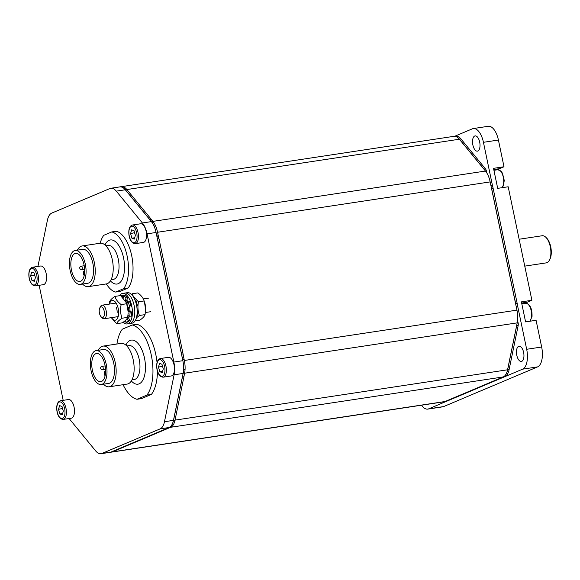 <?xml version="1.0" encoding="UTF-8"?>
<svg xmlns="http://www.w3.org/2000/svg" width="580" height="580" viewBox="0 0 580 580"><rect width="100%" height="100%" fill="white"/><g stroke="black" fill="none" stroke-linecap="round" stroke-linejoin="round"><path stroke-width="0.87" d="M37.932 266.416L47.415 220.248A17.146 8.026 81.4 0 1 51.75 213.099L109.924 188.522A17.146 8.026 81.4 0 1 110.845 188.261A17.146 8.026 81.4 0 1 116.297 191.146L142.39 222.974A17.146 8.026 81.4 0 1 147.073 233.841L173.862 362.058A17.146 8.026 81.4 0 1 174.109 374.796L164.466 421.718A17.146 8.026 81.4 0 1 160.138 428.874L101.964 453.451A17.146 8.026 81.4 0 1 101.036 453.712A17.146 8.026 81.4 0 1 95.584 450.82L69.491 418.992A17.146 8.026 81.4 0 1 69.121 418.521M110.845 188.261L119.835 186.898A17.146 8.026 81.4 0 1 125.287 189.783L151.38 221.611A17.146 8.026 81.4 0 1 156.063 232.478L182.852 360.695A17.146 8.026 81.4 0 1 183.099 373.44L173.456 420.362A17.146 8.026 81.4 0 1 169.128 427.511L110.947 452.088A17.146 8.026 81.4 0 1 110.026 452.349L101.036 453.712M63.184 400.345L39.15 285.309M519.143 239.236L542.177 235.748A13.717 6.416 81.4 0 1 545.852 237.3A13.717 6.416 81.4 0 1 549.332 260.304A13.717 6.416 81.4 0 1 546.28 262.87L524.762 266.133M549.332 260.304L549.847 259.347A12.688 5.938 -98.6 0 0 546.628 238.061L545.852 237.3M444.512 401.708L445.701 401.527A17.146 8.026 -98.6 0 0 446.622 401.266L445.128 401.49L503.302 376.913A17.146 8.026 -98.6 0 0 507.638 369.764L516.686 325.692L518.187 325.467A3.429 1.602 -98.6 0 0 517.483 321.153M516.787 324.88A3.429 1.602 81.4 0 1 516.686 325.692M516.36 307.32A3.429 1.602 -98.6 0 0 517.164 303.347L515.663 303.572A3.429 1.602 81.4 0 1 515.801 304.652M515.663 303.572L491.601 188.406L493.101 188.181A3.429 1.602 -98.6 0 0 491.072 185.426L490.905 185.455M491.311 187.398A3.429 1.602 81.4 0 1 491.601 188.406M486.555 172.535A3.429 1.602 -98.6 0 0 485.467 168.852L483.966 169.077A3.429 1.602 81.4 0 1 484.365 169.686M483.966 169.077L459.462 139.185A17.146 8.026 -98.6 0 0 454.01 136.3A17.146 8.026 -98.6 0 0 453.625 136.38M517.164 303.347L493.101 188.181M485.467 168.852L460.962 138.961A17.146 8.026 -98.6 0 0 455.51 136.075L454.01 136.3M446.622 401.266L504.796 376.688A17.146 8.026 -98.6 0 0 509.131 369.532L518.187 325.467M111.527 452.125L444.128 401.78A17.146 8.026 -98.6 0 0 445.048 401.52L503.223 376.942L170.621 427.286L112.447 451.863A17.146 8.026 81.4 0 1 111.527 452.125A17.146 8.026 81.4 0 1 111.135 452.161M183.2 354.989L184.346 360.47A17.146 8.026 81.4 0 1 184.592 373.208L184.179 375.224M151.757 220.023L152.881 221.386A17.146 8.026 81.4 0 1 157.564 232.254L158.71 237.735M503.223 376.942A17.146 8.026 -98.6 0 0 507.558 369.793L517.201 322.871A17.146 8.026 -98.6 0 0 516.947 310.133L490.165 181.91A17.146 8.026 -98.6 0 0 485.482 171.049L459.389 139.222A17.146 8.026 -98.6 0 0 453.937 136.329L121.793 186.6M421.544 405.202A17.146 8.026 -98.6 0 0 427.764 409.103L442.743 406.834A17.146 8.026 -98.6 0 0 443.664 406.573L537.573 366.901A17.146 8.026 -98.6 0 0 541.655 347.014L536.079 320.305L525.589 321.893L521.405 301.868L531.896 300.281L508.182 186.774L497.691 188.362L493.507 168.338L503.998 166.75L499.452 168.671A10.288 4.814 -98.6 0 0 498.198 169.686M531.896 300.281L527.351 302.195A10.288 4.814 -98.6 0 0 526.096 303.217M503.998 166.75L498.416 140.041A17.146 8.026 -98.6 0 0 488.28 126.288L473.295 128.557A17.146 8.026 -98.6 0 0 472.374 128.818L455.039 136.141M427.764 409.103A17.146 8.026 -98.6 0 0 428.685 408.842L522.587 369.17A17.146 8.026 -98.6 0 0 526.676 349.283L517.302 304.42M492.804 187.166L483.437 142.31A17.146 8.026 -98.6 0 0 473.295 128.557M477.84 151.032A7.714 3.611 81.4 0 1 477.427 151.148A7.714 3.611 81.4 0 1 472.7 144.057A7.714 3.611 81.4 0 1 475.122 135.894A7.714 3.611 81.4 0 1 479.769 142.535A7.714 3.611 81.4 0 1 477.84 151.032M521.775 361.34A7.714 3.611 81.4 0 1 521.362 361.456A7.714 3.611 81.4 0 1 516.635 354.365A7.714 3.611 81.4 0 1 519.057 346.202A7.714 3.611 81.4 0 1 523.704 352.843A7.714 3.611 81.4 0 1 521.775 361.34M32.509 267.235L40.6 266.01A9.432 4.415 81.4 0 1 45.849 272.238A9.432 4.415 81.4 0 1 43.42 284.657L35.337 285.882A9.432 4.415 -98.6 0 0 37.758 273.463A9.432 4.415 -98.6 0 0 32.509 267.235C29.573 268.192 28.405 271.512 29 277.182C29.276 279.821 30.928 285.701 35.337 285.882M34.104 272.977L35.423 277.602L34.343 281.322L31.936 280.415L30.617 275.79L31.704 272.063L34.104 272.977M34.669 274.942L30.617 275.79M34.517 275.203L35.01 276.138M34.727 279.995L31.936 280.415M132.472 225.004L140.563 223.779A9.432 4.415 81.4 0 1 145.812 230.006A9.432 4.415 81.4 0 1 143.391 242.425L135.299 243.651A9.432 4.415 -98.6 0 0 137.721 231.231A9.432 4.415 -98.6 0 0 132.472 225.004C129.536 225.961 128.369 229.274 128.963 234.951C129.238 237.582 130.891 243.462 135.299 243.651M134.074 230.746L135.387 235.371L134.306 239.09L131.899 238.184L130.587 233.559L131.667 229.832L134.074 230.746M134.632 232.703L130.587 233.559M134.48 232.964L134.973 233.907M134.69 237.764L131.899 238.184M60.407 400.765L68.498 399.54A9.432 4.415 81.4 0 1 73.747 405.768A9.432 4.415 81.4 0 1 71.318 418.187L63.227 419.412A9.432 4.415 -98.6 0 0 65.656 406.993A9.432 4.415 -98.6 0 0 60.407 400.765C57.471 401.723 56.296 405.036 56.898 410.712C57.173 413.344 58.826 419.224 63.227 419.412M62.002 406.5L63.322 411.133L62.234 414.852L59.834 413.946L58.515 409.321L59.602 405.594L62.002 406.5M62.56 408.465L58.515 409.321M62.408 408.726L62.901 409.668M62.625 413.525L59.834 413.946M160.37 358.534L168.461 357.309A9.432 4.415 81.4 0 1 173.71 363.537A9.432 4.415 81.4 0 1 171.281 375.956L163.19 377.181A9.432 4.415 -98.6 0 0 165.619 364.762A9.432 4.415 -98.6 0 0 160.37 358.534C157.434 359.491 156.259 362.805 156.861 368.481C157.137 371.113 158.79 376.993 163.19 377.181M161.965 364.269L163.284 368.902L162.204 372.621L159.797 371.715L158.478 367.089L159.565 363.363L161.965 364.269M162.523 366.234L158.478 367.089M162.378 366.495L162.871 367.437M162.588 371.294L159.797 371.715M101.188 316.883L102.305 317.978A6.859 3.212 -98.6 0 0 104.139 318.746A6.859 3.212 -98.6 0 0 106.285 311.489A6.859 3.212 -98.6 0 0 102.087 305.189A6.859 3.212 -98.6 0 0 100.557 306.472L99.818 307.842A5.387 2.523 81.4 0 1 103.189 308.408A5.387 2.523 81.4 0 1 104.24 315.346A5.387 2.523 81.4 0 1 101.188 316.883A5.387 2.523 81.4 0 1 100.006 315.005A5.387 2.523 81.4 0 1 99.818 307.842M144.405 301.709A9.947 4.654 81.4 0 1 145.587 309.546L144.405 301.709M133.719 296.945L138.475 301.81L144.115 300.955C143.296 298.076 141.208 295.394 137.866 292.9L132.225 293.755L133.277 296.199M135.06 320.936L139.737 320.232C142.774 318.166 144.543 316.296 145.051 314.621L145.544 310.525M131.413 294.336L132.225 293.755M138.475 301.81C137.525 306.552 137.837 311.105 139.41 315.469L136.409 317.833M145.051 314.621L139.41 315.469M136.655 305.82L137.358 305.711L136.677 305.935M133.4 296.844L133.647 297.264M137.358 305.711A13.717 6.416 -98.6 0 0 135.916 300.723L135.299 300.817M137.177 310.677L137.859 311.01L137.192 311.112M136.851 315.882L137.344 315.81A13.717 6.416 -98.6 0 0 137.859 311.01M133.755 296.793A13.717 6.416 -98.6 0 0 132.175 295.14M134.111 305.428A15.428 7.221 -98.6 0 0 124.983 293.052A15.428 7.221 81.4 0 1 134.437 307.226A15.428 7.221 81.4 0 1 129.601 323.567A15.428 7.221 -98.6 0 0 134.111 305.428M123.141 322.248A15.428 7.221 -98.6 0 0 127.209 323.93A15.428 7.221 -98.6 0 0 131.711 305.79A15.428 7.221 -98.6 0 0 122.59 293.415A15.428 7.221 -98.6 0 0 119.502 295.713M122.59 293.415L127.382 292.69A15.428 7.221 81.4 0 1 136.829 306.863A15.428 7.221 81.4 0 1 132.001 323.205L127.209 323.93M128.325 307.298L128.209 307.748L129.71 307.516L129.819 307.074L128.325 307.298L129.819 307.074M128.521 311.047L128.724 311.525L130.217 311.3L130.022 310.822L128.521 311.047A10.541 4.937 -98.6 0 0 128.209 307.748M129.71 307.516A10.541 4.937 81.4 0 1 130.022 310.822M125.447 300.179L125.548 300.737L127.049 300.512L126.947 299.947L125.447 300.179L125.969 297.968L127.462 297.743L126.947 299.947M127.303 303.123L128.129 301.897L129.623 301.673A13.717 6.416 -98.6 0 1 131.065 306.668M126.897 303.188A10.541 4.937 -98.6 0 0 125.548 300.737M127.049 300.512A10.541 4.937 81.4 0 1 127.991 302.1M120.937 295.844L120.865 295.452L122.358 295.22L122.786 297.467M125.548 320.312L125.932 322.342L127.433 322.118A13.717 6.416 -98.6 0 0 129.601 320.327L128.1 320.551L127.194 318.311M127.462 297.743A13.717 6.416 -98.6 0 0 124.918 295.481L123.417 295.706L123.409 298.098M123.366 322.081A13.717 6.416 -98.6 0 0 123.38 322.089L124.881 321.864L124.881 320.907M130.217 311.3L131.566 311.967L130.065 312.192L128.724 311.525M127.861 316.078A10.541 4.937 -98.6 0 0 128.049 315.426L129.55 316.992L131.051 316.76A13.717 6.416 -98.6 0 0 131.566 311.967M129.137 316.441A10.541 4.937 81.4 0 1 128.644 317.427L127.556 317.586M127.266 318.181L128.651 317.978L128.644 317.427M128.651 317.978L129.601 320.327M129.55 316.992A13.717 6.416 -98.6 0 0 130.065 312.192M129.565 306.892A13.717 6.416 -98.6 0 0 128.129 301.897M125.932 322.342A13.717 6.416 -98.6 0 0 128.1 320.551M120.865 295.452A13.717 6.416 -98.6 0 0 120.575 295.561L114.927 296.402C115.739 299.324 117.812 302.049 121.147 304.587C120.169 309.329 120.451 313.874 122.003 318.231C118.951 320.247 117.167 322.067 116.638 323.698L111.287 317.666M125.969 297.968A13.717 6.416 -98.6 0 0 123.417 295.706M126.549 303.043L127.027 304.34A9.947 4.654 81.4 0 1 128.209 312.178L126.549 303.043L120.568 295.546M117.131 312.613A6.859 3.212 -98.6 0 0 117.116 311.126A6.859 3.212 -98.6 0 0 116.312 307.204M111.505 317.637A9.947 4.654 -98.6 0 0 118.566 314.433A9.947 4.654 -98.6 0 0 113.194 300.556A9.947 4.654 -98.6 0 0 109.453 304.072M116.638 323.698L122.278 322.842C125.331 320.834 127.114 319.007 127.644 317.383L128.166 313.142M109.221 304.108L109.569 301.868C110.091 300.237 111.882 298.417 114.927 296.402M126.781 303.731L121.147 304.587M127.644 317.383L122.003 318.231M110.41 452.27L111.599 452.088A17.146 8.026 -98.6 0 0 112.527 451.827L111.026 452.059L169.201 427.482A17.146 8.026 -98.6 0 0 173.536 420.326L182.584 376.26L184.085 376.028A3.429 1.602 -98.6 0 0 183.381 371.715M182.685 375.449A3.429 1.602 81.4 0 1 182.584 376.26M182.265 357.882A3.429 1.602 -98.6 0 0 183.062 353.916L181.562 354.141A3.429 1.602 81.4 0 1 181.707 355.214M181.562 354.141L157.499 238.975L159 238.743A3.429 1.602 -98.6 0 0 156.97 235.995L156.803 236.017M157.209 237.96A3.429 1.602 81.4 0 1 157.499 238.975M152.46 223.104A3.429 1.602 -98.6 0 0 151.365 219.421L149.872 219.646A3.429 1.602 81.4 0 1 150.263 220.248M149.872 219.646L125.367 189.754A17.146 8.026 -98.6 0 0 119.908 186.869A17.146 8.026 -98.6 0 0 119.524 186.941M183.062 353.916L159 238.743M151.365 219.421L126.86 189.53A17.146 8.026 -98.6 0 0 121.409 186.637L119.908 186.869M112.527 451.827L170.701 427.25A17.146 8.026 -98.6 0 0 175.029 420.101L184.085 376.028M115.638 292.059L123.627 288.68A30.523 14.282 81.4 0 0 127.187 256.295A30.523 14.282 81.4 0 0 111.773 231.927L116.268 231.246A30.523 14.282 81.4 0 1 131.682 255.62A30.523 14.282 81.4 0 1 128.122 287.999L120.132 291.377L115.638 292.059A30.523 14.282 81.4 0 1 106.357 283.917M100.195 243.23A30.523 14.282 81.4 0 1 103.784 235.306L111.773 231.927M123.627 288.68L128.122 287.999M104.994 244.963A22.286 10.433 81.4 0 1 119.161 246.13A22.286 10.433 81.4 0 1 123.612 275.529A22.286 10.433 81.4 0 1 110.425 280.836M105.915 245.833L108.141 245.492A17.146 8.026 81.4 0 1 118.639 261.246A17.146 8.026 81.4 0 1 113.274 279.4L111.048 279.734M77.408 250.147A20.575 9.628 81.4 0 1 82.157 245.956L100.137 243.237A20.575 9.628 81.4 0 1 112.737 262.138A20.575 9.628 81.4 0 1 106.299 283.924L88.319 286.643A20.575 9.628 81.4 0 1 82.541 284.048M82.157 245.956A20.575 9.628 81.4 0 1 94.757 264.857A20.575 9.628 81.4 0 1 88.319 286.643M75.183 250.48L82.672 249.349A17.146 8.026 81.4 0 1 93.17 265.103A17.146 8.026 81.4 0 1 87.805 283.25L80.316 284.388A17.146 8.026 81.4 0 1 71.731 275.921A17.146 8.026 81.4 0 1 69.926 257.897A17.146 8.026 81.4 0 1 75.183 250.48A17.146 8.026 81.4 0 1 85.681 266.235A17.146 8.026 81.4 0 1 80.316 284.388M71.26 259.514A14.232 6.655 81.4 0 1 75.617 253.366A14.232 6.655 81.4 0 1 83.1 261.377A14.232 6.655 81.4 0 1 83.781 277.08A14.232 6.655 81.4 0 1 79.88 281.503A14.232 6.655 81.4 0 1 72.754 274.478A14.232 6.655 81.4 0 1 71.26 259.514M84.201 275.536L84.035 275.333A2.226 1.044 81.4 0 1 83.324 272.933A2.226 1.044 81.4 0 1 84.071 271.302A2.226 1.044 81.4 0 1 84.658 271.541M157.463 371.185A37.722 17.654 81.4 0 1 151.409 394.414L141.476 398.612L136.981 399.286L146.914 395.096A37.722 17.654 81.4 0 0 151.286 355.098A37.722 17.654 81.4 0 0 132.269 324.988L136.764 324.307A37.722 17.654 81.4 0 1 157.042 362.514M136.981 399.286A37.722 17.654 81.4 0 1 123.076 384.7M116.921 344.012A37.722 17.654 81.4 0 1 122.337 329.186L132.269 324.988M146.914 395.096L151.409 394.414M125.918 345.114A22.286 10.433 81.4 0 1 140.084 346.274A22.286 10.433 81.4 0 1 144.536 375.68A22.286 10.433 81.4 0 1 131.348 380.98M126.839 345.977L129.065 345.644A17.146 8.026 81.4 0 1 139.562 361.391A17.146 8.026 81.4 0 1 134.197 379.545L131.965 379.885M98.332 350.291A20.575 9.628 81.4 0 1 103.081 346.108L121.06 343.382A20.575 9.628 81.4 0 1 133.661 362.29A20.575 9.628 81.4 0 1 127.216 384.069L109.243 386.787A20.575 9.628 81.4 0 1 103.465 384.199M103.081 346.108A20.575 9.628 81.4 0 1 115.681 365.008A20.575 9.628 81.4 0 1 109.243 386.787M96.106 350.632L103.595 349.493A17.146 8.026 81.4 0 1 114.093 365.248A17.146 8.026 81.4 0 1 108.728 383.402L101.239 384.533A17.146 8.026 81.4 0 1 92.655 376.065A17.146 8.026 81.4 0 1 90.85 358.041A17.146 8.026 81.4 0 1 96.106 350.632A17.146 8.026 81.4 0 1 106.604 366.379A17.146 8.026 81.4 0 1 101.239 384.533M92.177 359.665A14.232 6.655 81.4 0 1 96.541 353.51A14.232 6.655 81.4 0 1 104.023 361.521A14.232 6.655 81.4 0 1 104.704 377.232A14.232 6.655 81.4 0 1 100.797 381.654A14.232 6.655 81.4 0 1 93.677 374.622A14.232 6.655 81.4 0 1 92.177 359.665M105.125 375.688L104.951 375.477A2.226 1.044 81.4 0 1 104.248 373.078A2.226 1.044 81.4 0 1 104.994 371.447A2.226 1.044 81.4 0 1 105.582 371.686M183.099 373.44L174.109 374.796M182.852 360.695L173.862 362.058M173.456 420.362L164.466 421.718M169.128 427.511L160.138 428.874M110.947 452.088L101.964 453.451M125.287 189.783L116.297 191.146M151.38 221.611L142.39 222.974M156.063 232.478L147.073 233.841M459.462 139.185L460.962 138.961M503.302 376.913L504.796 376.688M507.638 369.764L509.131 369.532M126.875 189.544L459.389 139.222M485.482 171.049L152.881 221.386M157.564 232.254L490.165 181.91M516.947 310.133L184.346 360.47M184.592 373.208L517.201 322.871M445.048 401.52L112.447 451.863M507.558 369.793L175.029 420.123M499.452 168.671L493.761 169.527M527.351 302.195L521.652 303.057M483.437 142.31L498.416 140.041M526.676 349.283L541.655 347.014M428.685 408.842L443.664 406.573M522.587 369.17L537.573 366.901M529.924 321.24L532.048 316.426C532.186 308.502 530.048 304.108 525.632 303.253A9.432 4.415 81.4 0 1 530.135 307.385A9.432 4.415 81.4 0 1 531.519 316.76A9.432 4.415 81.4 0 1 529.699 321.269M502.026 187.71L503.491 185.6L504.252 180.402L502.49 173.26L500.902 170.991L497.734 169.722A9.432 4.415 81.4 0 1 503.723 180.605A9.432 4.415 81.4 0 1 501.801 187.746M36.438 273.941A8.403 3.929 81.4 0 1 33.248 284.882A8.403 3.929 81.4 0 1 29.377 271.273A8.403 3.929 81.4 0 1 36.438 273.941M136.401 231.703A8.403 3.929 81.4 0 1 133.219 242.65A8.403 3.929 81.4 0 1 129.34 229.042A8.403 3.929 81.4 0 1 136.401 231.703M64.337 407.464A8.403 3.929 81.4 0 1 61.147 418.412A8.403 3.929 81.4 0 1 57.275 404.797A8.403 3.929 81.4 0 1 64.337 407.464M164.299 365.233A8.403 3.929 81.4 0 1 161.109 376.181A8.403 3.929 81.4 0 1 157.238 362.565A8.403 3.929 81.4 0 1 164.299 365.233M125.367 189.754L126.86 189.53M169.201 427.482L170.701 427.25M173.536 420.326L175.029 420.101M81.744 266.495A1.711 0.805 -98.6 0 0 81.193 266.205A1.711 1.711 0 0 0 79.757 268.156A1.711 1.711 0 0 0 81.707 269.599A1.711 0.805 -98.6 0 0 82.237 268.852A1.711 0.805 -98.6 0 0 81.744 266.495M102.66 366.64A1.711 0.805 -98.6 0 0 102.116 366.35A1.711 1.711 0 0 0 100.681 368.307A1.711 1.711 0 0 0 102.631 369.743A1.711 0.805 -98.6 0 0 103.16 369.003A1.711 0.805 -98.6 0 0 102.66 366.64M525.632 303.253L521.819 303.826M497.734 169.722L493.921 170.303M157.224 235.995L158.311 235.835M154.041 226.077L155.534 225.852M183.563 369.764L185.063 369.532M182.599 359.506L184.099 359.274M148.444 298.171L143.296 298.946M116.116 303.064L102.087 305.189M150.495 311.736L145.37 312.511M118.168 316.622L104.139 318.746M84.665 271.208L84.071 271.302M84.223 265.749L81.193 266.205M84.622 269.156L81.707 269.599M81.838 258.383A1.711 1.711 0 0 0 82.15 259.013M105.589 371.36L104.994 371.447M105.139 365.893L102.116 366.35M105.538 369.3L102.631 369.743M102.754 358.527A1.711 1.711 0 0 0 103.073 359.165"/></g></svg>
